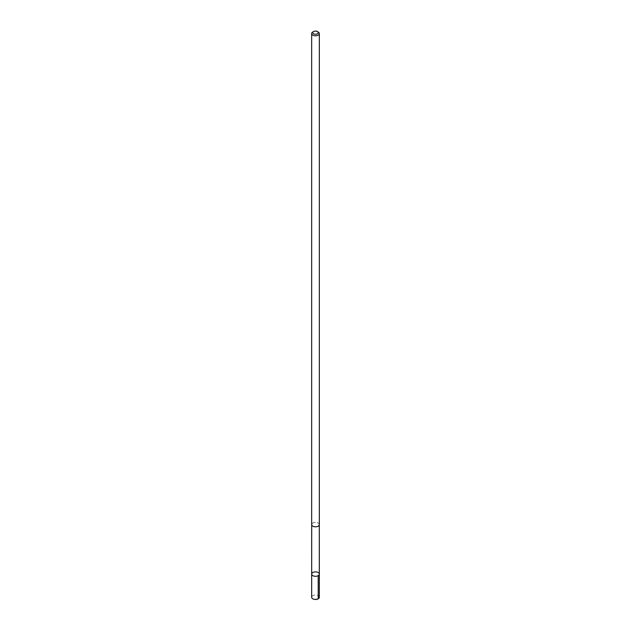 <?xml version="1.0" encoding="UTF-8"?>
<svg xmlns="http://www.w3.org/2000/svg" width="631" height="631" viewBox="0 0 631 631"><rect width="100%" height="100%" fill="white"/><g stroke="black" fill="none" stroke-linecap="round" stroke-linejoin="round"><path stroke-width="0.47" stroke-dasharray="3.15 2.37" d="M319.333 597.257A3.833 2.216 0 0 0 315.989 595.057A3.833 2.216 0 0 0 311.793 596.689A3.833 2.216 0 0 0 311.667 597.257M319.176 525.158A3.794 2.193 0 0 0 319.294 524.598A3.794 2.193 0 0 0 315.989 522.429A3.794 2.193 0 0 0 311.824 524.045A3.794 2.193 0 0 0 311.706 524.598A3.794 2.193 0 0 0 315.011 526.775A3.794 2.193 0 0 0 319.176 525.158M311.675 574.092A3.825 2.208 180 0 1 315.5 571.883A3.825 2.208 180 0 1 319.325 574.092M319.333 524.598A3.833 2.216 0 0 0 315.989 522.405A3.833 2.216 0 0 0 311.793 524.038A3.833 2.216 0 0 0 311.667 524.598M318.213 32A3.833 2.216 0 0 0 312.787 32M318.213 598.819L315.5 599.135"/><path stroke-width="0.95" d="M319.199 574.652A3.825 2.208 180 0 1 315.011 576.277A3.825 2.208 180 0 1 311.675 574.092A3.825 2.208 180 0 1 315.5 571.883A3.825 2.208 180 0 1 319.325 574.092A3.825 2.208 180 0 1 319.199 574.652A3.825 2.208 180 0 1 315.011 576.277A3.825 2.208 180 0 1 311.675 574.092L311.667 597.257A3.833 2.216 0 0 0 315.011 599.45A3.833 2.216 0 0 0 319.207 597.817A3.833 2.216 0 0 0 319.333 597.257L319.325 574.092A3.825 2.208 180 0 1 319.199 574.652M313.575 31.55L312.787 32A3.833 2.216 0 0 0 311.793 33.001A3.833 2.216 0 0 0 311.667 33.569L311.667 524.598A3.833 2.216 0 0 0 315.5 526.814A3.833 2.216 0 0 0 319.333 524.598L319.333 33.569A3.833 2.216 0 0 0 318.213 32L317.425 31.55A2.729 1.577 0 0 0 313.575 31.55A2.729 1.577 0 0 0 312.866 32.26A2.729 1.577 0 0 0 316.21 34.184A2.729 1.577 0 0 0 317.425 31.55M311.667 33.569A3.833 2.216 0 0 0 315.5 35.778A3.833 2.216 0 0 0 319.333 33.569M318.205 575.653L318.213 598.819M311.706 524.905L311.675 574.092M319.294 524.905L319.325 574.092"/></g></svg>
